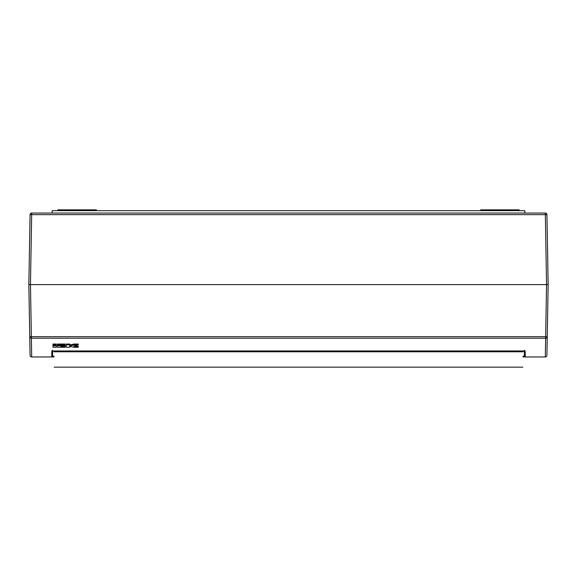 <?xml version="1.0" encoding="UTF-8"?>
<svg xmlns="http://www.w3.org/2000/svg" width="577" height="577" viewBox="0 0 577 577"><rect width="100%" height="100%" fill="white"/><g stroke="black" fill="none" stroke-linecap="round" stroke-linejoin="round"><path stroke-width="0.87" d="M525.171 350.96L51.829 350.96L525.171 350.96L525.272 356.961L523.022 356.961M52.637 350.289L52.529 356.168L53.964 356.153M52.622 350.967L52.529 356.153L51.728 356.961L31.692 356.961L31.367 338.209L545.633 338.209L545.308 356.961L525.272 356.961A0.801 0.801 0 0 1 524.471 356.168L524.363 350.289M547.241 336.672L548.15 284.612L547.241 336.672A1.608 1.558 -179 0 1 545.633 338.209L546.542 284.612L548.15 284.612L28.85 284.612L30.458 284.612L31.367 336.672L547.241 336.672L546.917 355.382A1.608 1.608 0 0 1 545.308 356.961A1.608 1.608 0 0 0 546.917 355.382M53.978 356.961L51.728 356.961L51.829 350.96M524.378 350.967L524.471 356.168L525.272 356.961M65.23 344.036L57.469 344.036L57.469 345.536L65.23 345.536L65.23 344.036M75.335 345.673L78.284 346.438L78.284 347.26L73.806 346.092L78.284 344.858L78.284 344.036L74.123 344.036L69.738 344.938M69.738 346.438L74.123 347.26L78.284 347.26M69.738 344.036L66.355 344.036L66.355 344.858L69.738 344.858L69.738 344.036M56.344 344.036L52.969 344.036L52.969 345.536L56.344 345.536L56.344 344.036M30.083 355.382A1.608 1.608 0 0 0 31.692 356.961A1.608 1.608 0 0 1 30.083 355.382L28.85 284.612L29.759 336.672L31.367 336.672L31.367 338.209A1.608 1.558 -1 0 1 29.759 336.672M56.344 344.858L52.969 344.858M70.863 344.938L70.863 345.76L69.738 345.76L69.738 344.858M69.738 346.416L69.738 347.26L66.355 347.26L66.355 344.858M74.123 344.036L74.123 344.858L70.863 345.76M78.284 344.858L74.123 344.858M65.23 344.858L57.469 344.858M56.344 345.76L52.969 345.76L52.969 347.26L56.344 347.26L56.344 345.536M65.23 345.76L57.469 345.76L57.469 347.26L65.23 347.26L65.23 346.626L60.845 346.626L65.23 346.416L65.23 345.536M51.728 356.961A0.801 0.801 0 0 0 52.529 356.168A0.801 0.801 0 0 1 51.728 356.961M480.627 210.655L480.627 209.848L519.213 209.848L519.213 210.655M57.787 210.655L57.787 209.848L96.373 209.848L96.373 210.655M28.85 284.612L30.069 214.644A1.608 1.608 0 0 1 31.677 213.064L545.323 213.064A1.608 1.608 0 0 1 546.931 214.644L548.15 284.612M545.323 213.064L546.542 284.612L30.458 284.612L31.677 214.644L30.069 214.644M52.161 213.064L52.161 210.655L524.839 210.655L524.839 213.064M31.677 213.064L31.677 214.644L546.931 214.644M523.115 350.967L523.101 351.79L523.115 351.371L523.101 351.79L53.899 351.79L53.885 350.967M523.036 356.153L524.471 356.153M522.834 367.152L54.166 367.152"/></g></svg>
